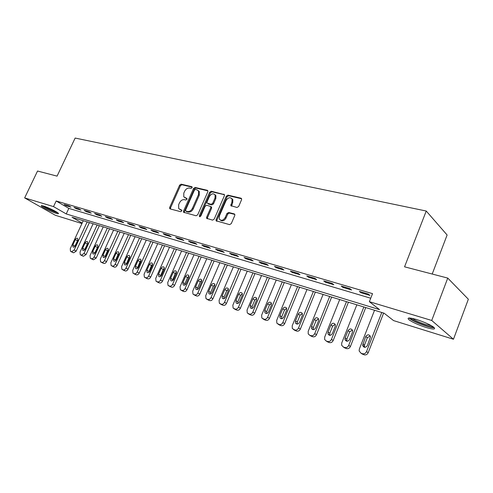 <?xml version="1.0" encoding="UTF-8"?>
<svg xmlns="http://www.w3.org/2000/svg" width="493" height="493" viewBox="0 0 493 493"><rect width="100%" height="100%" fill="white"/><g stroke="black" fill="none" stroke-linecap="round" stroke-linejoin="round"><path stroke-width="0.74" d="M192.085 187.697L191.765 186.662L181.147 184.172L179.606 185.171L169.691 207.399L169.709 208.619L170.116 208.903L180.666 211.694L181.757 210.998L181.751 210.154L178.688 208.588L178.651 204.731L179.483 202.857C180.746 200.491 182.404 199.425 184.456 199.671L185.843 200.016L186.933 199.32L186.939 198.5L183.79 196.873L183.797 193.151L184.622 191.284C185.886 188.924 187.543 187.858 189.602 188.079L190.988 188.406L192.085 187.697M426.007 327.432C418.033 324.819 412.284 322.2 408.752 319.581C406.78 317.51 409.35 317.486 416.462 319.495C424.479 322.102 430.309 324.733 433.945 327.395C435.929 329.527 433.279 329.54 426.007 327.432M56.307 213.352C51.919 212.052 42.349 207.368 41.394 206.031C40.968 205.489 41.64 205.476 43.396 206C47.753 207.263 57.465 212.027 58.39 213.333C58.821 213.894 58.131 213.9 56.307 213.352M236.991 207.485L238.68 206.438L241.552 199.776L241.601 198.71L240.997 198.198L227.932 195.136L226.281 196.177L216.094 219.607L216.088 220.796L229.59 224.642L231.285 223.606L234.773 215.503L234.81 214.369L234.23 213.894L228.616 212.477L226.94 213.512L225.221 217.493C223.224 220.531 221.265 221.074 219.33 219.126L219.36 215.983L226.077 200.528C228.16 197.422 230.157 196.917 232.055 199.018L231.95 201.939L230.798 205.636L236.991 207.485M81.943 223.551L55.29 215.25L24.65 197.909L37.542 171.028L57.071 176.13L75.146 138.058L426.235 211.029L404.556 266.818L447.749 278.089L431.726 320.468L453.468 339.246L393.562 320.592L384.09 313.197L72.009 217.259L82.146 223.101M24.65 197.909L53.521 206.604L66.228 213.925L379.518 309.622L369.368 301.691L431.726 320.468M369.368 301.691L372.529 293.643L56.177 200.984L53.521 206.604M207.806 191.82L207.83 190.705L207.313 190.304L195.136 187.451L193.564 188.462L183.562 211.053L183.575 212.267L196.115 215.78L197.718 214.775L207.806 191.82M224.457 194.735L212.033 191.82L211.25 191.229L224.414 194.63L224.377 195.727L214.202 219.114L212.557 220.131L206.659 218.325L206.659 217.13L210.782 207.695L210.794 206.536L206.733 205.248L205.119 206.265L200.842 216.026L199.394 216.513M200.084 216.729L200.176 216.205L199.375 215.644L199.745 216.741M199.375 215.644L209.642 192.252L211.25 191.229M56.177 200.984L68.817 208.391L370.73 298.222M66.235 205.747L70.955 207.14L68.841 205.895L64.121 204.503L66.235 205.747L66.487 205.199M76.132 208.668L80.975 210.098L78.868 208.847L74.024 207.417L76.132 208.668L76.39 208.114M86.287 211.663L91.248 213.13L89.141 211.873L84.18 210.406L86.287 211.663L86.546 211.103M96.696 214.738L101.786 216.242L99.685 214.973L94.594 213.475L96.696 214.738L96.955 214.172M107.375 217.888L112.595 219.428L110.506 218.159L105.274 216.618L107.375 217.888L107.634 217.314M118.332 221.123L123.694 222.707L121.605 221.425L116.237 219.847L118.332 221.123L118.597 220.544M129.579 224.444L135.088 226.071L133.005 224.783L127.496 223.163L129.579 224.444L129.85 223.853M141.134 227.852L146.785 229.522L144.714 228.228L139.057 226.564L141.134 227.852L141.399 227.255M152.996 231.359L158.808 233.072L156.749 231.772L150.932 230.058L152.996 231.359L153.268 230.749M165.192 234.958L171.163 236.72L169.117 235.414L163.134 233.651L165.192 234.958L165.463 234.341M177.726 238.655L183.864 240.467L181.831 239.16L175.681 237.349L177.726 238.655L177.998 238.033M190.612 242.457L196.935 244.325L194.914 243.012L188.591 241.145L190.612 242.457L190.896 241.829M203.88 246.377L210.382 248.293L208.379 246.975L201.865 245.058L203.88 246.377L204.157 245.73M217.53 250.407L224.223 252.379L222.238 251.054L215.533 249.082L217.53 250.407L217.807 249.748M231.581 254.554L238.476 256.588L236.517 255.257L229.609 253.223L231.581 254.554L231.864 253.889M246.062 258.825L253.168 260.926L251.227 259.589L244.109 257.494L246.062 258.825L246.346 258.153M260.982 263.231L268.303 265.394L266.393 264.051L259.053 261.894L260.982 263.231L261.272 262.547M276.363 267.773L283.919 270.004L282.033 268.66L274.465 266.43L276.363 267.773L276.653 267.077M292.232 272.456L300.027 274.755L298.173 273.412L290.359 271.107L292.232 272.456L292.528 271.748M308.612 277.288L316.66 279.667L314.836 278.317L306.769 275.938L308.612 277.288L308.908 276.567M325.522 282.279L333.835 284.738L332.048 283.383L323.716 280.93L325.522 282.279L325.818 281.546M342.992 287.437L351.589 289.976L349.839 288.621L341.224 286.082L342.992 287.437L343.294 286.692M361.055 292.768L369.941 295.393L368.234 294.038L359.329 291.412L361.055 292.768L361.351 292.01M432.207 274.034L447.114 235.001L426.235 211.029M447.749 278.089L468.35 299.226L453.468 339.246M68.817 208.391L66.228 213.925M170.128 208.909L169.709 208.619L170.128 207.701M184.85 197.798L185.232 197.921M187.026 198.741L186.034 198.494M179.748 209.463L180.068 209.568M181.843 210.382L180.876 210.129M192.178 187.161L181.942 184.758L180.407 185.756L170.504 207.96L170.424 208.983M207.892 190.846L195.931 188.043L194.359 189.047L184.376 211.614L184.302 212.656M195.487 189.466L194.384 190.175L185.596 210.036L185.602 210.881L187.389 211.491C189.472 211.768 191.161 210.696 192.449 208.286L198.476 194.624L198.531 191.001L196.966 189.817L195.487 189.466M186.422 211.46L185.916 211.103M198.223 190.563L199.326 191.586L199.271 195.21L193.25 208.853C191.968 211.263 190.28 212.329 188.197 212.052L186.724 211.663M211.029 206.703L211.583 207.115L211.571 208.268L207.454 217.69L207.393 218.769M200.176 216.205L210.425 192.843L209.642 192.252M215.04 197.946L215.114 194.957C213.259 193.053 211.343 193.589 209.365 196.584L207.029 201.914L207.017 203.067L211.066 204.336L212.693 203.313L215.04 197.946L215.823 198.537L215.897 195.555L214.856 194.562M215.823 198.537L213.481 203.899L211.854 204.915L208.311 204.034M212.033 191.82L210.425 192.843M231.735 198.5L232.832 199.616L232.727 202.537L231.544 206.148M220.433 220.137C222.448 221.53 224.309 220.839 226.004 218.072L225.221 217.493M234.834 214.43L229.393 213.062L227.723 214.091L226.004 218.072M241.625 198.765L228.709 195.733L227.057 196.775L216.889 220.18L216.834 221.265M87.175 221.918L74.147 250.037L71.559 251.726L70.487 251.294L70.271 248.694L83.255 220.716M89.399 222.602L76.199 251.128L73.617 252.81L72.557 252.391M77.986 239.826L74.653 246.685M75.306 245.785L77.777 240.448L77.629 238.415C76.785 237.983 76.008 238.384 75.287 239.616L72.822 244.935L72.989 247.005C73.827 247.412 74.597 247.005 75.306 245.785M97.139 224.981L84.013 253.464L81.382 255.171L80.273 254.721L80.039 252.083L93.122 223.748M99.358 225.665L86.065 254.561L83.434 256.255L82.337 255.824M87.877 243.037L84.439 250.13M85.172 249.156L87.662 243.752L87.501 241.687C86.639 241.237 85.844 241.638 85.11 242.895L82.621 248.281L82.793 250.376C83.656 250.801 84.445 250.395 85.172 249.156M107.345 228.117L94.126 256.976C93.393 258.332 92.499 258.905 91.445 258.696L90.293 258.227L90.053 255.565L103.234 226.854M109.563 228.801L96.172 258.079L93.491 259.786L92.364 259.336M98.015 246.334L94.471 253.649M95.278 252.607L97.787 247.129L97.62 245.052C96.733 244.571 95.919 244.978 95.167 246.26L92.666 251.713L92.85 253.827C93.732 254.283 94.539 253.87 95.278 252.607M117.809 231.334L104.491 260.575C103.746 261.949 102.84 262.529 101.761 262.313L100.566 261.82L100.313 259.127L113.593 230.04M120.021 232.018L106.531 261.678C105.792 263.046 104.88 263.626 103.801 263.41L102.636 262.942M108.398 249.723L107.505 250.826L104.756 257.247M105.638 256.144L108.164 250.598L107.998 248.497C107.086 247.991 106.248 248.392 105.484 249.698L102.963 255.232L103.154 257.371C104.06 257.845 104.886 257.438 105.638 256.144M128.537 234.637L115.122 264.273C114.37 265.659 113.445 266.245 112.336 266.023L111.098 265.505L110.839 262.781L124.211 233.306M130.744 235.315L117.155 265.376C116.403 266.762 115.479 267.342 114.376 267.12L113.174 266.633M119.047 253.199L118.073 254.363L115.307 260.933M116.262 259.774L118.807 254.148L118.634 252.028C117.698 251.498 116.841 251.898 116.058 253.229L113.513 258.837L113.717 260.994C114.647 261.5 115.498 261.093 116.262 259.774M57.077 212.317C54.624 211.99 45.103 207.615 43.242 205.957M45.985 206.912L54.587 210.868M42.484 205.747C45.023 207.726 54.594 212.126 57.718 212.76M433.211 326.834C432.238 327.204 429.791 326.804 425.866 325.62C417.756 322.915 412.586 320.444 410.361 318.195L410.299 318.059M412.16 318.373C415.075 320.475 419.648 322.539 425.872 324.567L431.591 325.805M408.987 317.997L409.326 318.318C412.832 320.931 418.545 323.531 426.463 326.12C430.124 327.229 432.718 327.746 434.247 327.672M139.544 238.014L126.023 268.056C125.265 269.468 124.322 270.059 123.188 269.825L121.9 269.283L121.629 266.528L135.107 236.652M141.744 238.692L128.051 269.166C127.293 270.571 126.35 271.156 125.222 270.928L123.977 270.423M129.961 256.767L128.913 257.987L126.128 264.71M127.157 263.496L129.727 257.796L129.548 255.651C128.581 255.091 127.705 255.491 126.904 256.853L124.341 262.535L124.55 264.716C125.505 265.246 126.374 264.84 127.157 263.496M150.833 241.49L137.214 271.945C136.45 273.375 135.483 273.966 134.324 273.732L132.987 273.159L132.703 270.38L146.279 240.091M153.027 242.162L139.229 273.054C138.471 274.478 137.504 275.069 136.345 274.835L135.064 274.305M141.164 260.44L140.037 261.709L137.227 268.58M138.342 267.317L140.93 261.536L140.745 259.373C139.753 258.782 138.847 259.176 138.034 260.569L135.452 266.331L135.661 268.531C136.647 269.092 137.541 268.691 138.342 267.317M162.419 245.052L148.701 275.932C147.925 277.38 146.945 277.984 145.755 277.738L144.357 277.134L144.067 274.324L157.748 243.616M164.6 245.724L150.71 277.048C149.934 278.49 148.954 279.087 147.764 278.841L146.433 278.292M152.657 264.205L151.443 265.524L148.627 272.549M149.823 271.236L152.423 265.376L152.238 263.2C151.222 262.566 150.291 262.96 149.453 264.384L146.852 270.226L147.068 272.444C148.079 273.042 148.997 272.641 149.823 271.236M174.312 248.706L160.49 280.03C159.714 281.497 158.709 282.107 157.489 281.848L156.028 281.213L155.739 278.379L169.518 247.233M176.488 249.378L162.493 281.146C161.71 282.606 160.712 283.216 159.492 282.957L158.111 282.39M164.452 268.075L163.158 269.443L160.33 276.622M161.605 275.26L164.231 269.32L164.04 267.126C162.998 266.448 162.043 266.842 161.18 268.297L158.561 274.219L158.777 276.462C159.818 277.097 160.761 276.696 161.605 275.26M186.527 252.459L172.605 284.239C171.817 285.73 170.794 286.341 169.543 286.076L168.014 285.398L167.725 282.544L181.603 250.949M188.696 253.125L174.596 285.355C173.807 286.84 172.784 287.45 171.533 287.185L170.103 286.593M176.568 272.056L175.188 273.467L172.353 280.8M173.709 279.395L176.352 273.368L176.167 271.162C175.089 270.441 174.109 270.823 173.222 272.321L170.578 278.329L170.8 280.585C171.872 281.263 172.846 280.868 173.709 279.395M199.08 256.317L185.054 288.565C184.259 290.075 183.217 290.691 181.929 290.42L180.333 289.699L180.037 286.821L194.02 254.764M201.23 256.982L187.032 289.681C186.231 291.184 185.195 291.801 183.907 291.529L182.422 290.907M189.016 276.148L187.55 277.602L184.9 283.678L184.709 285.096M186.151 283.648L188.813 277.528L188.628 275.31C187.519 274.539 186.508 274.915 185.59 276.45L182.934 282.551L183.149 284.818C184.259 285.546 185.257 285.157 186.151 283.648M211.978 260.286L197.853 293.008C197.046 294.543 195.98 295.165 194.661 294.882L192.985 294.111L192.689 291.215L206.777 258.683M214.116 260.945L199.813 294.124C199.006 295.652 197.946 296.275 196.627 295.991L195.086 295.344M201.803 280.357L200.25 281.848L197.582 288.017L197.403 289.502M198.938 288.017L201.619 281.805L201.44 279.58C200.3 278.748 199.258 279.124 198.309 280.696L195.629 286.883L195.844 289.169C196.984 289.946 198.013 289.564 198.938 288.017M225.239 264.359L211.01 297.581C210.197 299.134 209.112 299.762 207.75 299.473L205.988 298.641L205.704 295.732L219.89 262.72M227.365 265.012L212.958 298.696C212.144 300.249 211.059 300.878 209.704 300.582L208.101 299.904M214.96 284.683L213.309 286.217L210.622 292.478L210.462 294.031M212.082 292.503L214.788 286.199L214.621 283.98C213.444 283.081 212.366 283.444 211.38 285.065L208.681 291.345L208.89 293.631C210.061 294.475 211.127 294.099 212.082 292.503M238.883 268.556L224.549 302.283C223.723 303.861 222.614 304.495 221.221 304.193L219.36 303.294L219.089 300.385L233.38 266.861M240.991 269.203L226.478 303.398C225.652 304.976 224.549 305.611 223.15 305.303L221.486 304.594M228.487 289.138L226.737 290.71L224.032 297.063L223.89 298.69M225.609 297.125L228.333 290.722L228.179 288.51C226.971 287.53 225.856 287.881 224.826 289.551L222.109 295.929L222.306 298.216C223.514 299.134 224.617 298.77 225.609 297.125M252.921 272.869L238.483 307.121C237.651 308.723 236.517 309.37 235.081 309.056L233.115 308.076L232.862 305.167L247.258 271.132M255.01 273.51L240.387 308.242C239.561 309.838 238.427 310.479 236.997 310.165L235.26 309.413M242.402 293.729L240.553 295.325L237.829 301.784L237.706 303.478M239.53 301.882L242.273 295.375L242.137 293.181C240.892 292.115 239.734 292.448 238.661 294.173L235.925 300.65L236.104 302.93C237.349 303.922 238.495 303.577 239.53 301.882M267.372 277.312L252.829 312.106C251.991 313.733 250.826 314.386 249.353 314.059L247.27 312.981L247.042 310.091L261.536 275.519M269.437 277.947L254.715 313.221C253.877 314.842 252.718 315.495 251.245 315.169L249.433 314.374M256.73 298.456L254.776 300.083L252.034 306.64L251.935 308.408M253.858 306.775L256.619 300.169L256.514 297.994C255.238 296.829 254.037 297.143 252.909 298.931L250.148 305.506L250.308 307.768C251.59 308.858 252.773 308.526 253.858 306.775M282.249 281.885L267.607 317.239C266.756 318.891 265.573 319.55 264.051 319.211L261.838 318.022L261.641 315.169L276.246 280.042M284.295 282.514L269.468 318.355C268.617 320 267.434 320.66 265.918 320.321L264.026 319.482M271.489 303.324L269.424 304.982L266.658 311.644L266.59 313.48M268.623 311.816L271.403 305.105L271.323 302.973C270.016 301.685 268.765 301.975 267.576 303.83L264.803 310.51L264.926 312.741C266.245 313.942 267.477 313.634 268.623 311.816M297.581 286.599L282.84 322.527C281.978 324.209 280.764 324.875 279.198 324.523L276.844 323.192L276.69 320.395L291.394 284.695M299.602 287.222L284.671 323.642C283.814 325.318 282.6 325.978 281.041 325.626L279.063 324.745M286.692 308.341L284.51 310.029L281.725 316.802L281.682 318.706M283.832 317.011L286.63 310.189L286.593 308.119C285.256 306.695 283.956 306.942 282.692 308.877L279.895 315.668L279.987 317.849C281.337 319.181 282.618 318.903 283.832 317.011M313.388 291.455L298.536 327.981C297.667 329.688 296.429 330.359 294.814 329.996L292.3 328.498L292.201 325.781L307.003 289.496M315.372 292.072L300.342 329.096C299.473 330.797 298.234 331.462 296.626 331.099L294.561 330.168M302.363 313.517L300.058 315.23L297.254 322.114L297.248 324.086M299.516 322.367L302.332 315.434L302.332 313.449C300.976 311.853 299.621 312.063 298.271 314.078L295.455 320.98L295.504 323.088C296.878 324.579 298.216 324.345 299.516 322.367M329.681 296.466L314.737 333.607C313.856 335.345 312.58 336.023 310.923 335.641L309.616 335.185L308.224 333.934L308.193 331.333L323.1 294.444M331.641 297.069L316.506 334.716C315.631 336.448 314.361 337.12 312.704 336.744L310.535 335.751M318.527 318.86L316.093 320.592L313.271 327.592L313.295 329.632M315.686 327.894L318.527 320.844L318.577 318.971C317.215 317.178 315.797 317.332 314.331 319.439L311.496 326.465L311.496 328.467C312.889 330.15 314.287 329.959 315.686 327.894M346.499 301.636L331.45 339.412C330.556 341.174 329.256 341.865 327.543 341.47L326.193 340.996L324.653 339.492L324.702 337.07L339.708 299.547M348.422 302.227L333.188 340.515C332.3 342.278 331 342.955 329.293 342.561L327.013 341.507M335.209 324.376L332.633 326.126L329.792 333.243L329.848 335.357M332.381 333.595L335.234 326.421L335.339 324.714C333.983 322.681 332.51 322.767 330.908 324.973L328.055 332.116L327.993 333.977C329.386 335.887 330.846 335.764 332.381 333.595M363.852 306.973L348.705 345.408C347.805 347.201 346.468 347.898 344.706 347.485L343.307 346.998L341.612 345.168L341.735 342.986L356.846 304.816M365.738 307.552L350.406 346.505C349.506 348.292 348.175 348.982 346.413 348.576L344.022 347.448M352.427 330.07L349.71 331.838L346.85 339.073L346.936 341.261M349.611 339.48L352.489 332.183L352.637 330.68C351.324 328.363 349.784 328.369 348.021 330.692L345.143 337.958L345.026 339.615C346.394 341.809 347.922 341.76 349.611 339.48M381.779 312.482L366.533 351.601C365.621 353.426 364.253 354.128 362.429 353.703L360.993 353.198L359.138 350.961L359.335 349.099L374.538 310.257M383.622 313.049L368.191 352.692C367.285 354.51 365.923 355.206 364.099 354.781L361.579 353.573M370.212 335.955L367.34 337.736L364.463 345.1L364.586 347.355M367.408 345.562L370.49 336.898C369.263 334.248 367.661 334.149 365.689 336.59L362.632 345.383C363.926 347.904 365.523 347.966 367.408 345.562M192.097 186.909L191.765 186.662M186.933 198.494L186.619 198.266M170.504 207.96L169.691 207.399M180.407 185.756L179.606 185.171M181.942 184.758L181.147 184.172M184.376 211.614L183.562 211.053M194.359 189.047L193.564 188.462M195.931 188.043L195.136 187.451M207.818 190.686L207.313 190.304M188.197 212.052L187.389 211.491M193.25 208.853L192.449 208.286M199.271 195.21L198.476 194.624M224.401 194.599L223.859 194.18M207.454 217.69L206.659 217.13M211.571 208.268L210.782 207.695M211.854 204.915L211.066 204.336M213.481 203.899L212.693 203.313M231.611 205.119L230.835 204.527M232.727 202.537L231.95 201.939M227.723 214.091L226.94 213.512M229.393 213.062L228.616 212.477M234.767 214.301L234.23 213.894M216.889 220.18L216.094 219.607M227.057 196.775L226.281 196.177M228.709 195.733L227.932 195.136M241.576 198.648L240.997 198.198M74.147 250.037L76.199 251.128M70.782 251.455L72.841 252.539M71.559 251.726L73.617 252.81M74.862 246.038L72.822 244.935M77.321 240.732L75.287 239.616M84.013 253.464L86.065 254.561M80.587 254.887L82.639 255.978M81.382 255.171L83.434 256.255M84.66 249.39L82.621 248.281M87.138 244.017L85.11 242.895M94.126 256.976L96.172 258.079M90.632 258.412L92.678 259.503M91.445 258.696L93.491 259.786M94.705 252.823L92.666 251.713M97.195 247.381L95.167 246.26M104.491 260.575L106.531 261.678M100.923 262.023L102.969 263.114M101.761 262.313L103.801 263.41M104.991 256.342L102.963 255.232M107.505 250.826L105.484 249.698M115.122 264.273L117.155 265.376M111.48 265.721L113.519 266.818M112.336 266.023L114.376 267.12M115.541 259.953L113.513 258.837M118.073 254.363L116.058 253.229M126.023 268.056L128.051 269.166M122.313 269.517L124.341 270.62M123.188 269.825L125.222 270.928M126.362 263.656L124.341 262.535M128.913 257.987L126.904 256.853M137.214 271.945L139.229 273.054M133.424 273.412L135.446 274.515M134.324 273.732L136.345 274.835M137.467 267.452L135.452 266.331M140.037 261.709L138.034 260.569M148.701 275.932L150.71 277.048M144.825 277.411L146.84 278.52M145.755 277.738L147.764 278.841M148.855 271.347L146.852 270.226M151.443 265.524L149.453 264.384M160.49 280.03L162.493 281.146M156.54 281.515L158.543 282.625M157.489 281.848L159.492 282.957M160.552 275.347L158.561 274.219M163.158 269.443L161.18 268.297M172.605 284.239L174.596 285.355M168.563 285.737L170.56 286.846M169.543 286.076L171.533 287.185M172.562 279.457L170.578 278.329M175.188 273.467L173.222 272.321M185.054 288.565L187.032 289.681M180.925 290.069L182.903 291.178M181.929 290.42L183.907 291.529M184.9 283.678L182.934 282.551M187.55 277.602L185.59 276.45M197.853 293.008L199.813 294.124M193.626 294.518L195.598 295.634M194.661 294.882L196.627 295.991M197.582 288.017L195.629 286.883M200.25 281.848L198.309 280.696M211.01 297.581L212.958 298.696M206.69 299.103L208.644 300.212M207.75 299.473L209.704 300.582M210.622 292.478L208.681 291.345M213.309 286.217L211.38 285.065M224.549 302.283L226.478 303.398M220.131 303.811L222.066 304.921M221.221 304.193L223.15 305.303M224.032 297.063L222.109 295.929M226.737 290.71L224.826 289.551M238.483 307.121L240.387 308.242M233.959 308.661L235.87 309.77M235.081 309.056L236.997 310.165M237.829 301.784L235.925 300.65M240.553 295.325L238.661 294.173M252.829 312.106L254.715 313.221M248.195 313.653L250.087 314.762M249.353 314.059L251.245 315.169M252.034 306.64L250.148 305.506M254.776 300.083L252.909 298.931M267.607 317.239L269.468 318.355M262.861 318.792L264.729 319.902M264.051 319.211L265.918 320.321M266.658 311.644L264.803 310.51M269.424 304.982L267.576 303.83M282.84 322.527L284.671 323.642M277.972 324.092L279.814 325.195M279.198 324.523L281.041 325.626M281.725 316.802L279.895 315.668M284.51 310.029L282.692 308.877M298.536 327.981L300.342 329.096M293.545 329.552L295.362 330.655M294.814 329.996L296.626 331.099M297.254 322.114L295.455 320.98M300.058 315.23L298.271 314.078M314.737 333.607L316.506 334.716M309.616 335.185L311.397 336.281M310.923 335.641L312.704 336.744M313.271 327.592L311.496 326.465M316.093 320.592L314.331 319.439M331.45 339.412L333.188 340.515M326.193 340.996L327.944 342.093M327.543 341.47L329.293 342.561M329.792 333.243L328.055 332.116M332.633 326.126L330.908 324.973M348.705 345.408L350.406 346.505M343.307 346.998L345.026 348.089M344.706 347.485L346.413 348.576M346.85 339.073L345.143 337.958M349.71 331.838L348.021 330.692M366.533 351.601L368.191 352.692M360.993 353.198L362.663 354.282M362.429 353.703L364.099 354.781M364.463 345.1L362.799 343.985M367.34 337.736L365.689 336.59M184.043 212.588L183.575 212.267M199.326 191.586L198.531 191.001M207.214 218.719L206.659 218.325M211.583 207.115L210.794 206.536M215.897 195.555L215.114 194.957M231.439 206.123L230.798 205.636M232.832 199.616L232.055 199.018M216.686 221.228L216.088 220.796M103.475 257.543L103.154 257.371M114.068 261.191L113.717 260.994M124.932 264.926L124.55 264.716M136.08 268.765L135.661 268.531M147.524 272.703L147.068 272.444M159.276 276.746L158.777 276.462M171.354 280.899L170.8 280.585M183.76 285.17L183.149 284.818M196.522 289.557L195.844 289.169M209.648 294.068L208.89 293.631M223.15 298.715L222.306 298.216M237.059 303.491L236.104 302.93M251.387 308.415L250.308 307.768M266.152 313.48L264.926 312.741M281.386 318.706L279.987 317.849M297.106 324.086L295.504 323.088M313.271 329.589L311.496 328.467M329.737 335.092L327.993 333.977M346.733 340.731L345.026 339.615M364.296 346.499L362.632 345.383"/></g></svg>
